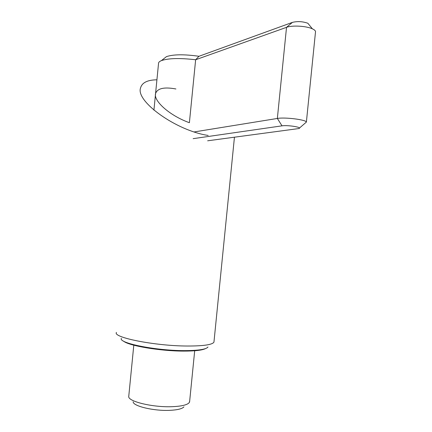 <?xml version="1.0" encoding="UTF-8"?>
<svg xmlns="http://www.w3.org/2000/svg" width="432" height="432" viewBox="0 0 432 432"><rect width="100%" height="100%" fill="white"/><g stroke="black" fill="none" stroke-linecap="round" stroke-linejoin="round"><path stroke-width="0.65" d="M153.927 110.138L158.522 63.574C158.42 62.44 159.381 61.452 161.406 60.615C168.415 58.217 179.825 57.931 195.642 59.751L198.985 56.284L292.432 22.383C297.464 21.136 302.605 21.427 307.859 23.258L312.368 28.825C306.374 25.958 292.097 25.153 286.524 27.335L292.432 22.383M164.02 58.558L166.466 56.624C173.383 54.324 184.221 54.211 198.985 56.284M175.91 88.976C164.155 86.783 157.367 88.322 155.558 93.587C153.311 100.991 169.981 115.792 189.389 122.704L195.642 59.751L286.524 27.335L277.355 118.454L194.189 131.933M133.796 345.195L128.725 396.619C128.342 401.614 153.268 407.543 172.319 406.679C181.597 406.264 187.223 404.924 189.205 402.656L189.664 401.177M133.159 401.809C132.986 406.123 153.765 411.113 169.668 410.346C177.433 409.984 182.18 408.823 183.908 406.874M193.142 138.661L282.015 125.842L277.355 118.454C284.807 117.023 306.185 119.707 306.385 122.078L315.538 31.525C315.333 30.596 314.28 29.695 312.368 28.825M207.641 140.8L298.879 128.542C302.918 127.359 287.636 124.891 282.015 125.842M299.408 128.104L306.385 122.078M315.457 32.308L315.538 31.525M121.349 338.359C118.265 343.057 155.531 350.644 184.075 350.622C198.299 350.6 206.264 349.396 207.976 347.004M116.44 332.419C112.352 337.408 154.699 345.929 187.191 346.027C203.364 346.054 212.285 344.763 213.943 342.155L214.034 341.296M205.443 348.624C202.084 350.293 194.756 351.119 183.449 351.103C160.056 351.092 128.369 345.681 123.568 341.129M208.17 135.454C176.035 130.653 135.583 101.228 140.53 88.042C141.966 82.658 147.431 79.915 156.919 79.812M166.466 56.624L161.406 60.615M194.692 350.757L189.583 401.965M234.441 137.23L213.948 342.144"/></g></svg>
